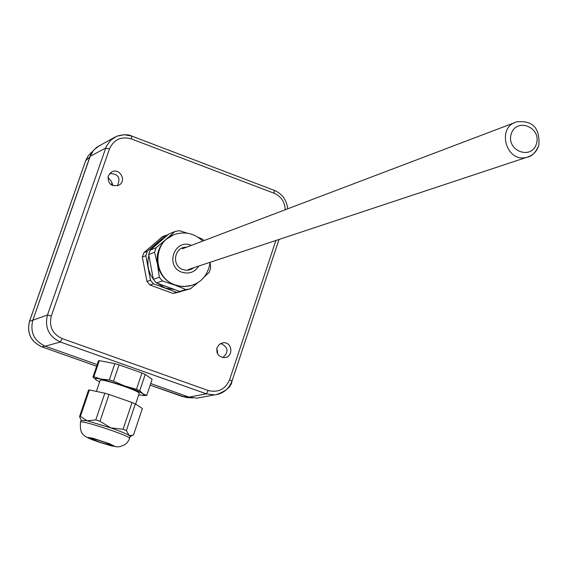 <?xml version="1.0" encoding="UTF-8"?>
<svg xmlns="http://www.w3.org/2000/svg" width="568" height="568" viewBox="0 0 568 568"><rect width="100%" height="100%" fill="white"/><g stroke="black" fill="none" stroke-linecap="round" stroke-linejoin="round"><path stroke-width="0.85" d="M217.587 351.329L217.168 352.898M216.763 348.83L217.21 349.483M111.342 184.884L112.088 182.726M189.208 397.699L182.413 396.556M85.583 160.936L88.125 155.937L91.81 152.061L88.068 156.008L85.612 160.772M96.652 366.211L41.847 346.814C30.793 341.616 26.703 333.068 29.579 321.161L85.669 160.708L89.843 156.96M116.958 136.178C123.448 134.311 128.411 134.289 131.833 136.1L124.307 134.737L116.958 136.171L110.895 140.012L106.443 146.082L47.478 314.999C44.489 327.516 48.791 336.512 60.378 342L206.326 393.83L214.47 394.909L216.216 394.696C223.927 393.084 229.174 388.512 231.971 380.979L229.6 379.772C225.34 389.343 218.204 392.914 208.186 390.486L206.326 393.83L189.059 397.11L150.712 383.535L189.037 397.11L196.911 398.154L214.47 394.909M217.04 347.715C216.124 353.658 218.573 356.952 224.388 357.62C233.817 357.364 232.504 341.546 223.167 342.774L219.397 344.314L217.04 347.715M108.204 175.988C107.721 183.698 111.214 186.787 118.684 185.26C127.331 181.171 119.621 167.084 111.463 172.076L108.204 175.988M109.709 173.467C118.392 173.801 120.941 177.905 117.349 185.793M113.067 185.701L111.207 181.064L107.87 177.33M220.76 343.448C228.272 347.119 228.975 351.819 222.883 357.556M217.7 353.999L216.855 348.376M45.234 346.189L45.248 346.196C34.073 340.928 29.926 332.259 32.83 320.203L90.859 154.432L93.046 150.882L96.745 147.254L115.29 136.931M200.831 397.43L196.926 398.147M139.167 393.56L139.238 393.34C139.7 390.734 98.633 377.301 100.082 380.532L96.397 391.409M130.2 436.579L129.099 435.379C125.94 433.576 119.798 431.069 110.668 427.867L87.16 420.81L81.146 420.285L80.549 422.06M142.561 395.427L146.714 395.477L152.117 379.332L145.202 374.404L141.95 372.977L119.031 364.848L114.821 363.626L99.329 360.616L98.47 360.843L92.974 377.031L96.624 380.262M126.387 430.579L135.319 403.905L142.362 408.513L133.537 434.91L132.415 435.436L129.099 435.379L126.387 430.579L123.086 429.23L110.668 427.867L100.003 421.2L95.786 419.937L87.16 420.81L80.386 416.429L79.563 416.543L81.146 420.249M146.714 395.477L143.008 393.816L139.735 390.727L136.469 389.321L124.761 385.977L113.501 381.22L109.29 379.985L114.821 363.626M113.501 381.22L119.031 364.848M109.29 379.985L101.289 379.105L93.826 376.832L92.974 377.031M93.826 376.832L99.329 360.616M138.72 394.902L143.576 395.385L144.08 394.795L143.008 393.816C139.927 391.835 133.842 389.222 124.761 385.977L101.289 379.105C95.403 377.961 93.798 378.316 96.482 380.17L99.62 381.881M136.469 389.321L141.95 372.977M139.735 390.727L145.202 374.404M100.003 421.2L109.042 394.433L132.046 402.513L123.086 429.23M80.386 416.429L89.382 389.925L104.824 393.191L95.786 419.937M109.042 394.433L104.824 393.191M89.382 389.925L88.544 390.095L79.563 416.543M135.319 403.905L132.046 402.513M173.219 235.024L166.126 239.362C158.855 246.114 155.994 254.507 157.535 264.546C159.778 274.465 165.529 281.309 174.802 285.072L183.017 286.655L191.331 285.505M181.107 291.448L175.888 292.896L181.455 291.157M166.126 239.362L156.108 247.747L154.574 252.249L157.535 264.546L159.317 277.283L162.405 280.954L156.42 282.899L153.367 279.279L148.688 254.578L150.208 250.133L168.774 234.101L174.908 231.503L166.126 239.362M167.844 234.896L165.792 235.358L147.339 251.297L145.827 255.714L142.327 257.098L146.942 281.437L149.945 285.008L172.864 293.372L175.888 292.896M145.827 255.714L150.477 280.251L146.942 281.437M150.477 280.251L153.509 283.844L149.945 285.008M165.792 235.358L162.143 236.899L143.825 252.717L142.327 257.098M147.339 251.297L143.825 252.717M162.505 239.511L156.732 243.253L152.167 248.443M148.873 255.572L148.007 259.924L147.936 265.263L148.695 269.672L150.555 274.699L153.367 279.264L159.317 277.283M153.509 283.844L176.598 292.286L179.651 291.803M176.598 292.286L172.864 293.372M156.938 283.091L165.224 288.019L174.646 289.566M187.376 233.199L179.509 230.693L174.908 231.503M204.004 240.584L202.904 239.405L197.941 237.211M156.108 247.747L150.208 250.133M203.997 277.248L209.18 272.399L210.685 267.918L210.139 262.657M154.574 252.249L148.688 254.578M182.719 290.915L189.045 289.076L185.935 289.566L179.651 291.398L182.719 290.915L190.536 288.714L198.182 282.374M179.651 291.398L156.42 282.899M189.045 289.076L190.536 288.714M185.935 289.566L174.802 285.072L162.405 280.954M217.423 352.146L216.933 352.195M188.185 396.805L182.584 396.62L150.172 385.147M41.734 346.778L45.113 346.146M85.583 160.851L29.536 321.19M29.536 321.289L32.837 320.153M275.892 240.491L229.6 379.772M274.238 190.394L274.032 193.219C281.11 196.372 284.831 201.888 285.193 209.762M287.649 208.832C286.783 200.071 282.36 193.929 274.387 190.415L131.84 136.1L131.272 138.876L274.032 193.219M208.186 390.486L62.082 338.535L60.378 342L45.262 346.196L97.199 364.592L45.262 346.196C34.059 340.928 29.919 332.266 32.816 320.217L90.049 156.406M99.393 145.614L93.699 150.087L90.049 156.377L105.62 148.092L109.475 148.887C113.877 139.465 121.147 136.128 131.272 138.876M62.082 338.535C52.419 333.956 48.834 326.451 51.319 316.007L47.478 314.999L32.83 320.203M51.319 316.007L109.475 148.887M99.137 441.925C113.572 446.349 114.956 446.256 103.277 441.648C88.793 437.211 87.408 437.31 99.137 441.925M98.626 441.961L109.596 445.355L114.31 446.079L109.148 443.565L92.705 438.184L88.083 437.488L89.559 438.432L98.626 441.961M129.539 438.539L129.618 438.326C129.973 435.734 78.427 418.872 80.486 422.244C79.754 434.073 81.87 436.302 98.491 441.947L111.427 445.88L116.781 446.824L119.905 446.668L124.577 444.865L127.118 442.685L128.986 439.888L130.271 436.359M186.496 247.229C174.284 246.476 171.153 265.867 182.91 269.566L186.148 270.24L188.611 270.098L191.728 269.069L193.787 267.705M191.423 245.362C174.539 237.935 164.464 266.513 181.994 272.249C189.116 274.294 194.718 272.228 198.786 266.051M202.648 241.102C194.604 233.462 185.381 231.211 174.994 234.343C152.11 240.91 152.259 277.752 175.263 284.93L179.318 286.059L184.529 286.52L189.705 285.924L194.341 284.419M536.398 143.881C531.314 160.602 505.854 150.534 511.257 133.87C516.433 117.15 541.773 127.303 536.398 143.881M188.363 269.509L526.898 157.279C531.591 156.69 535.574 152.735 538.855 145.429C540.054 128.077 532.706 120.217 516.795 121.85C495.935 127.161 506.287 163.456 526.898 157.279C532.635 155.632 536.526 151.862 538.563 145.962M186.02 397.479L150.165 385.161M29.515 321.239C26.66 333.089 30.743 341.616 41.783 346.814L96.645 366.225M191.395 397.777L187.213 397.628M279.037 239.447L232.049 380.915M232.042 380.915C231.446 386.56 226.171 391.146 216.209 394.675M111.463 172.076L110.796 172.502M223.167 342.774L222.187 342.937M192.481 397.976L189.037 397.11M139.238 393.34L135.631 404.104M110.952 444.687L111.008 444.751C114.438 445.539 93.514 437.999 91.313 438.304L92.158 438.042M142.603 395.427L144.591 395.584M130.264 436.515L132.415 435.436M189.229 286.066L189.705 285.924C201.207 283.041 208.03 275.161 210.174 262.274M182.449 248.77L514.722 122.631"/></g></svg>
